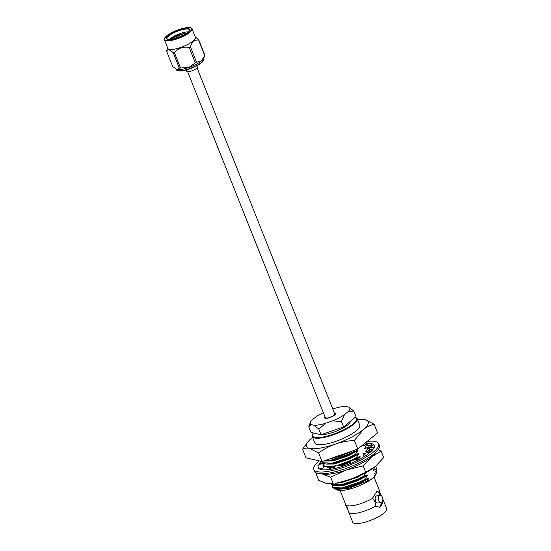 <?xml version="1.0" encoding="UTF-8"?>
<svg xmlns="http://www.w3.org/2000/svg" width="551" height="551" viewBox="0 0 551 551"><rect width="100%" height="100%" fill="white"/><g stroke="black" fill="none" stroke-linecap="round" stroke-linejoin="round"><path stroke-width="0.83" d="M197.051 67.918L334.767 413.973A5.076 1.329 158.3 0 1 334.009 415.185A5.076 1.329 158.3 0 1 328.926 417.651A5.076 1.329 158.3 0 1 325.338 417.727L187.622 71.671M177.222 70.494A14.863 3.898 -21.7 0 0 188.704 68.889A14.863 3.898 -21.7 0 0 201.707 62.27A14.863 3.898 -21.7 0 0 203.801 59.914L203.533 60.486A14.381 3.767 158.3 0 1 201.501 62.766A14.381 3.767 158.3 0 1 188.917 69.171A14.381 3.767 158.3 0 1 177.815 70.721L177.222 70.494A14.863 3.898 -21.7 0 1 176.306 69.715L176.113 69.219A15.221 3.988 -21.7 0 0 176.168 69.247A15.221 3.988 -21.7 0 0 176.885 69.495A15.221 3.988 -21.7 0 0 188.752 67.498L195.323 62.842L189.172 47.4A17.164 4.498 -21.7 0 0 190.412 46.759L196.555 62.201A17.164 4.498 158.3 0 1 195.323 62.842M196.555 62.201L201.466 60.927A15.221 3.988 -21.7 0 0 203.712 58.282L204.724 55.493L198.58 40.051A17.164 4.498 -21.7 0 0 198.663 39.603L204.814 55.045A17.164 4.498 158.3 0 1 204.724 55.493L201.466 60.927A15.221 3.988 158.3 0 1 188.752 67.498L180.521 68A17.164 4.498 158.3 0 1 179.371 68.193L173.228 52.751A17.164 4.498 -21.7 0 0 174.378 52.559L180.521 68M187.092 32.888L177.78 35.092L169.653 39.479M188.332 31.875A12.081 3.168 -21.7 0 0 169.191 39.493M178.125 37.33L176.334 38.074M174.391 38.646L178.111 36.986M180.191 36.249L182.519 35.581M167.676 48.02L166.677 50.754A17.164 4.498 -21.7 0 0 166.595 51.195L172.745 66.643L176.885 69.495L179.371 68.193M189.172 47.4C183.187 46.408 178.255 48.13 174.378 52.559M173.228 52.751C169.949 49.528 167.738 49.011 166.595 51.195M195.295 37.027L198.663 39.603M198.58 40.051C194.799 39.576 192.072 41.807 190.412 46.759M189.434 30.594A12.081 3.168 -21.7 0 0 189.448 29.844A12.081 3.168 -21.7 0 0 177.05 31.373A12.081 3.168 -21.7 0 0 166.994 38.784A12.081 3.168 -21.7 0 0 167.518 39.314M164.405 39.81L167.841 48.44A14.863 3.898 -21.7 0 0 183.09 46.566A14.863 3.898 -21.7 0 0 195.467 37.447L192.03 28.817A14.863 3.898 158.3 0 1 189.806 32.364A14.863 3.898 158.3 0 1 174.922 39.576A14.863 3.898 158.3 0 1 164.405 39.81C164.267 39.135 163.013 37.682 171.967 32.571L178.235 29.837L187.795 27.55C190.77 27.571 192.182 27.991 192.03 28.817M187.801 32.337A12.466 3.265 158.3 0 1 176.892 37.888A12.466 3.265 158.3 0 1 167.27 39.231A12.466 3.265 158.3 0 1 176.878 30.939A12.466 3.265 158.3 0 1 189.558 30.36A12.466 3.265 158.3 0 1 187.801 32.337M170.273 39.431L180.48 34.651L186.452 33.335M169.708 39.472L180.356 34.355L186.961 32.977M179.481 35.774L178.076 36.166L179.481 35.774M203.801 59.914A14.863 3.898 -21.7 0 0 203.932 58.723L203.732 58.227M196.872 65.762L197.389 67.05A5.703 1.495 158.3 0 1 196.535 68.414A5.703 1.495 158.3 0 1 190.818 71.182A5.703 1.495 158.3 0 1 186.789 71.272L186.272 69.977M372.827 468.391A30.209 7.921 158.3 0 1 372.641 468.515A30.209 7.921 158.3 0 1 350.085 479.542A30.209 7.921 158.3 0 1 335.29 483.379L350.085 479.542L365.74 472.345L375.327 466.497L383.703 457.599L381.12 451.111L378.206 449.65M321.812 473.77L330.634 477.2L346.29 470.01L363.164 465.864L371.532 456.965L381.12 451.111M363.164 465.864L365.74 472.345M370.258 447.446L368.282 447.467M316.646 473.04L316.067 473.784L318.65 480.265L326.536 483.502L333.217 483.682L330.634 477.2M316.067 473.784L318.43 473.523M369.363 450.89A24.182 6.336 158.3 0 1 370.258 451.62M368.908 447.564A30.209 7.921 -21.7 0 0 368.254 447.591M322.053 473.77A30.209 7.921 -21.7 0 0 322.748 473.963A30.209 7.921 -21.7 0 0 346.29 470.01A30.209 7.921 -21.7 0 0 371.532 456.965A30.209 7.921 158.3 0 0 375.658 452.44M371.918 450.615L365.561 453.287L362.971 453.618L363.267 455.532L364.714 456.187M362.971 453.618L365.919 455.408A30.064 7.879 -21.7 0 1 356.125 460.877A30.064 7.879 -21.7 0 1 355.891 460.987L350.291 463.673L350.47 460.347L356.428 459.878L359.707 459.066M367.978 445.814L372.063 445.167L371.415 443.617A30.064 7.879 -21.7 0 1 374.198 445.477A30.064 7.879 -21.7 0 1 374.322 445.924A30.064 7.879 -21.7 0 1 374.329 446L374.597 447.694L373.957 447.839A30.064 7.879 -21.7 0 1 369.693 452.647L366.263 455.47M372.586 445.477A30.064 7.879 -21.7 0 0 371.601 445.242M319.353 460.925A34.899 9.147 -21.7 0 0 313.843 469.493L314.531 471.222A34.899 9.147 -21.7 0 0 328.988 473.082A34.899 9.147 -21.7 0 0 363.867 460.491A34.899 9.147 -21.7 0 0 379.377 445.422L378.689 443.686A34.899 9.147 -21.7 0 0 367.145 441.413M313.843 469.493A34.899 9.147 -21.7 0 0 328.3 471.346A34.899 9.147 -21.7 0 0 363.178 458.763A34.899 9.147 -21.7 0 0 378.689 443.686M344.161 465.774L336.151 465.127L332.776 469.17L338.548 467.53A30.064 7.879 -21.7 0 0 338.782 467.462A30.064 7.879 -21.7 0 0 350.298 463.46M331.488 469.183L325.496 466.125L320.42 469.858L324.146 469.9A30.064 7.879 -21.7 0 0 324.298 469.9A30.064 7.879 -21.7 0 0 333.011 468.887M323.836 467.344L322.562 462.964L317.927 465.485L318.196 467.179A30.064 7.879 -21.7 0 0 318.209 467.248A30.064 7.879 -21.7 0 0 318.333 467.703A30.064 7.879 -21.7 0 0 320.896 469.507M321.729 461.476A30.064 7.879 -21.7 0 0 318.705 465.058M368.226 443.279A30.064 7.879 -21.7 0 0 366.98 443.3L368.226 443.279A30.064 7.879 -21.7 0 1 368.378 443.279L372.111 443.321L371.415 443.617M318.209 467.248L318.333 467.709M321.736 461.483L320.145 463.329L320.468 464.1M374.322 445.924L373.482 444.664L369.707 447.536L374.597 447.694M370.975 449.34L370.334 449.919L369.563 449.306L372.993 449.382M369.563 449.306L368.888 447.508L369.707 447.536M367.076 444.161L372.111 443.321M323.292 464.796L323.651 464.762M323.134 463.246L322.686 463.26M321.984 463.281L320.145 463.329M322.562 462.964L324.002 467.22M322.597 468.254L319.339 468.86M331.461 468.997L329.897 469.445M334.505 413.319A5.751 1.508 158.3 0 1 335.345 414.187A5.751 1.508 158.3 0 1 334.533 415.096A5.751 1.508 158.3 0 1 329.505 417.658A5.751 1.508 158.3 0 1 325.062 418.278A5.751 1.508 158.3 0 1 325.076 417.073M323.334 412.706A21.241 5.572 -21.7 0 0 315.606 417.059L311.866 420.131A21.241 5.572 -21.7 0 0 310.365 422.321A21.241 5.572 -21.7 0 0 311.046 424.539L314.077 425.248A21.241 5.572 -21.7 0 0 325.489 423.326L332.267 420.964A21.241 5.572 -21.7 0 0 344.499 414.648L348.239 411.569A21.241 5.572 -21.7 0 0 349.058 407.168L346.028 406.459A21.241 5.572 -21.7 0 0 334.615 408.381L332.79 409.014M325.489 423.326L318.857 429.195A24.168 6.336 -21.7 0 0 318.857 429.195L321.061 434.739L318.85 429.195L314.077 425.248M356.036 416.666L353.832 411.122L356.036 416.666L343.597 426.887L341.386 421.343A24.168 6.336 -21.7 0 0 341.393 421.343L343.597 426.887A24.168 6.336 -21.7 0 0 343.597 426.887L321.061 434.739A24.168 6.336 -21.7 0 0 321.061 434.739L310.964 432.377L308.76 426.832A24.168 6.336 -21.7 0 0 308.76 426.832L310.365 422.321M311.046 424.539L308.76 426.832M349.058 407.168L353.832 411.122L348.239 411.569M344.499 414.648L341.393 421.343L332.267 420.964M314.841 442.99A24.168 6.336 -21.7 0 0 339.636 439.939A24.168 6.336 -21.7 0 0 359.748 425.117L357.158 418.615A24.168 6.336 158.3 0 1 353.542 424.387A24.168 6.336 158.3 0 1 329.346 436.11A24.168 6.336 158.3 0 1 312.252 436.488L314.841 442.99M375.651 466.146L372.965 470.134L373.103 470.478L376.76 468.922L376.664 467.634L375.493 466.415M334.836 485.762L342.936 485.7L358.102 480.582L367.551 475.368L367.414 475.024L357.964 480.238L342.798 485.348L334.429 485.727L331.585 484.763L331.144 483.957L331.461 484.439L340.979 484.804L357.792 479.184L363.632 476.257L366.325 472.269M376.76 468.922L376.664 467.634M334.429 485.727L341.11 485.128L357.923 479.508L363.763 476.581L363.632 476.257M364.094 444.051L363.247 445.718L366.904 444.154L367.028 444.478L364.48 448.81L368.137 447.254L368.261 447.577L365.712 451.91L369.37 450.346L369.273 449.058L368.102 447.839M323.954 463.694L323.754 465.381L325.035 466.463M326.97 466.835L335.593 465.802M337.729 465.251L350.457 460.588M351.083 460.299L356.242 457.688L358.935 453.7L358.797 453.356L355.14 454.912L357.702 450.601L357.565 450.257L353.907 451.82L354.568 450.208M369.37 450.346L369.273 449.058M323.754 465.381L324.808 466.628M327.7 467.186L335.228 466.236M338.713 465.333L350.436 460.973M352.061 460.223L356.373 458.012L356.242 457.688M368.137 447.254L368.04 445.966L366.876 444.747M322.445 461.401L322.838 462.771L332.356 463.136L349.169 457.516L355.009 454.589M368.261 447.577L368.04 445.966M322.521 462.289L322.969 463.095L325.806 464.059L332.487 463.46L349.3 457.84L355.14 454.912M366.904 444.154L366.353 442.178M324.601 460.65L331.13 460.044L347.936 454.423L353.783 451.496M367.028 444.478L366.814 442.866M323.919 460.891L331.254 460.367L348.067 454.74L353.907 451.82M367.414 475.024L363.763 476.581M376.884 469.245L375.272 471.78M339.32 482.635L356.731 477.138L360.085 475.513M353.845 460.078L360.023 456.448L356.373 458.012M327.749 467.207L334.657 466.917M340.532 465.478L350.395 461.745M369.494 450.67L368.33 452.536M325.806 464.059L334.175 463.68L349.341 458.57L358.797 453.356M324.573 460.96L332.949 460.588L348.108 455.47L357.565 450.257M373.103 470.478L374.039 468.681M336.454 483.193L341.71 482.6L356.869 477.49L365.347 472.916M354.789 460.002L360.161 456.793L360.023 456.448M328.41 467.53L334.292 467.351M341.53 465.561L350.374 462.165M365.712 451.91L366.649 450.112M326.213 464.094L334.312 464.032L349.479 458.914L358.935 453.7M364.48 448.81L365.416 447.013M324.98 460.994L333.086 460.932L348.246 455.822L357.702 450.601M363.247 445.718L364.163 443.996M332.577 485.362L332.694 487.532L342.212 487.904L359.025 482.283L364.865 479.356L367.551 475.368M374.336 473.578L376.781 472.434L376.505 469.879M358.226 459.548L360.161 456.793M340.098 490.507L345.691 504.564A18.273 4.787 -21.7 0 0 345.87 504.881A18.273 4.787 -21.7 0 0 372.4 498.455L376.939 491.285L379.384 492.718A18.273 4.787 -21.7 0 0 379.729 491.409A18.273 4.787 -21.7 0 0 379.639 491.058L374.046 476.994M382.594 501.073L379.632 507.299L375.465 506.149A18.273 4.787 158.3 0 1 348.755 512.258L352.743 522.279A18.273 4.787 -21.7 0 0 371.484 519.979A18.273 4.787 -21.7 0 0 386.692 508.773L382.842 499.103M348.755 512.258A18.273 4.787 158.3 0 1 348.666 511.907L345.87 504.881M372.4 498.455C374.584 500.074 375.61 502.636 375.465 506.149M379.157 507.347A8.12 4.973 80.5 0 0 382.497 501.32M379.515 495.404L379.384 492.718M376.547 491.382A8.12 4.973 -99.5 0 1 379.322 492.56M379.983 495.328L376.822 495.859A3.623 2.218 80.5 0 0 376.126 496.182A3.623 2.218 80.5 0 0 375.362 500.398A3.623 2.218 80.5 0 0 378.02 503.008L381.189 502.478A3.623 2.218 -99.5 0 1 378.53 499.867A3.623 2.218 -99.5 0 1 379.295 495.652A3.623 2.218 -99.5 0 1 379.983 495.328A3.623 2.218 -99.5 0 1 382.78 498.531A3.623 2.218 -99.5 0 1 381.189 502.478M345.553 504.213A3.623 2.218 80.5 0 0 347.64 507.905M302.575 449.182L305.998 457.791L322.025 461.552L318.602 452.943L309.531 448.404C306.824 447.832 304.51 448.094 302.575 449.182L308.539 441.082A33.225 8.713 -21.7 0 0 309.531 448.404A33.225 8.713 -21.7 0 0 335.428 444.044C329.36 446.241 323.747 449.21 318.602 452.943M354.376 440.476C347.86 440.807 341.544 441.998 335.428 444.044A33.225 8.713 -21.7 0 0 363.199 429.697A33.225 8.713 -21.7 0 0 365.058 419.704A33.225 8.713 -21.7 0 0 363.019 419.401L365.058 419.704L374.136 424.242C370.265 425.172 366.615 426.991 363.199 429.697L354.376 440.476L357.806 449.079L322.025 461.552M374.136 424.242L377.559 432.852L357.806 449.079M371.209 479.377A21.269 5.579 158.3 0 1 337.563 490.073L336.241 489.563L349.306 488.214L371.209 479.377L373.757 477.283L376.781 472.434L375.589 474.941A21.269 5.579 158.3 0 1 373.757 477.283M332.377 487.05L332.818 487.855L335.662 488.82L342.343 488.22L359.156 482.6L364.996 479.68L364.865 479.356M367.18 441.379A29.134 7.638 158.3 0 1 362.62 445.118M352.592 450.897A29.134 7.638 158.3 0 1 329.367 458.99M363.019 419.401A33.225 8.713 -21.7 0 0 357.537 419.566M312.631 437.432A33.225 8.713 -21.7 0 0 311.391 438.41A33.225 8.713 -21.7 0 0 308.539 441.082M335.153 488.771L336.241 489.563M335.662 488.82L344.031 488.448L359.197 483.33L368.647 478.116L364.996 479.68M336.069 488.854L344.168 488.792L359.335 483.682L368.784 478.461L368.647 478.116M367.235 480.617L368.784 478.461M321.508 434.581A16.916 4.436 -21.7 0 0 347.722 424.904A16.916 4.436 -21.7 0 0 350.34 421.35M189.372 32.075A14.484 3.795 -21.7 0 0 178.896 29.616A14.484 3.795 -21.7 0 0 165.982 40.23A14.484 3.795 -21.7 0 0 189.372 32.075M313.374 432.941A23.686 6.213 -21.7 0 0 325.118 436.585A23.686 6.213 -21.7 0 0 352.998 424.015A23.686 6.213 -21.7 0 0 355.347 417.238M178.076 36.166L178.131 37.454M179.592 35.56L180.439 36.538M368.054 445.986L370.616 445.394M379.729 491.409L380.755 495.411M312.252 436.488L313.285 432.921M355.478 417.128L357.158 418.615"/></g></svg>
